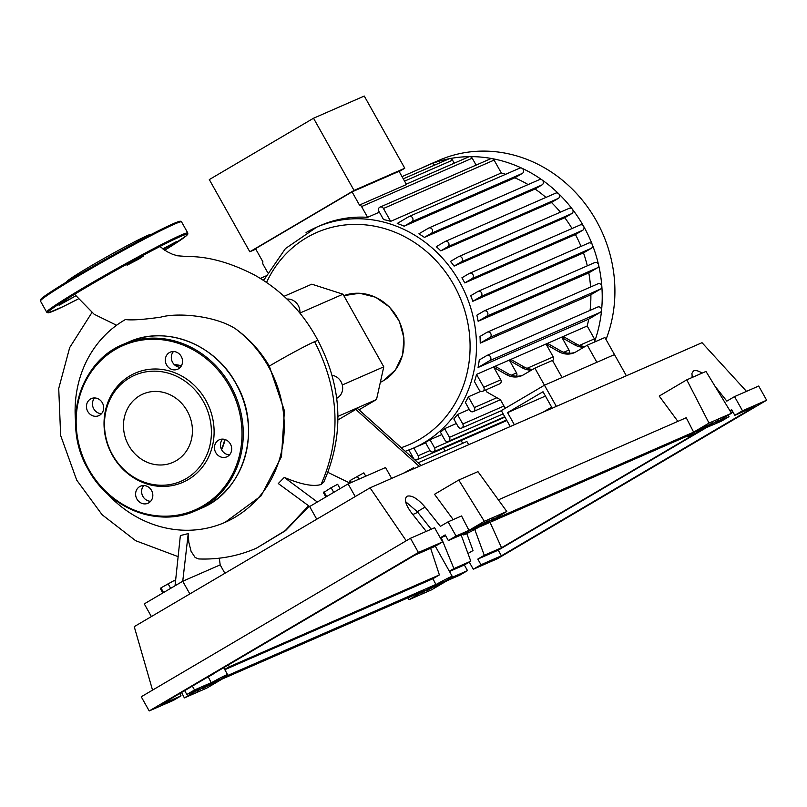 <?xml version="1.0" encoding="UTF-8"?>
<svg xmlns="http://www.w3.org/2000/svg" width="807" height="807" viewBox="0 0 807 807"><rect width="100%" height="100%" fill="white"/><g stroke="black" fill="none" stroke-linecap="round" stroke-linejoin="round"><path stroke-width="1.21" d="M468.696 444.718L466.88 441.49L418.076 462.825M414.193 468.544L413.688 467.646L403.329 473.295M421.093 465.528L357.683 408.614L355.806 409.431L419.216 466.345M337.931 419.963L355.806 409.431M284.054 296.31L311.805 284.175L343.015 294.212L383.769 366.832L342.289 384.969M343.015 294.212L299.901 313.066M383.769 366.832L376.526 399.505L337.931 416.382M376.526 399.505L359.014 409.815M336.711 398.295A12.256 11.147 -113.6 0 0 342.461 385.756A12.256 11.147 -113.6 0 0 332.474 375.366A14.708 13.376 66.4 0 1 332.091 375.295M299.891 313.096A12.256 11.147 -113.6 0 0 286.989 299.074M430.02 439.724L434.59 447.875A2.946 2.673 66.4 0 1 429.98 450.588L425.41 442.448A120.616 109.641 -113.6 0 0 427.73 441.116A120.616 109.641 -113.6 0 0 430.02 439.724L441.792 434.58M379.381 212.18L367.609 217.325L361.576 206.572A2.946 2.673 -113.6 0 0 359.468 205.059L406.466 184.521L399.062 171.316L352.064 191.864L255.537 248.687L262.941 261.882A2.946 2.673 66.4 0 0 263.163 264.504L267.591 272.403M255.799 249.161L249.817 251.774L354.041 190.422L404.781 168.239L399.183 171.538M404.781 168.239L364.27 96.053L313.53 118.236L354.041 190.422M313.53 118.236L209.306 179.588L249.817 251.774M359.468 205.059L352.064 191.864M402.027 176.612L431.099 163.902A2.946 2.673 66.4 0 1 434.539 165.163M403.278 178.831L449.045 158.818A2.946 2.673 66.4 0 1 452.525 160.159L454.24 163.196M444.607 428.648L449.479 437.333A2.946 2.673 66.4 0 1 448.349 441.389A2.946 2.673 66.4 0 1 444.859 440.047L440.471 432.229A120.616 109.641 -113.6 0 0 444.607 428.648L456.369 423.504M457.468 414.516L462.794 424.008A2.946 2.673 66.4 0 1 458.184 426.732L453.857 419.025A120.616 109.641 -113.6 0 0 457.468 414.516L469.24 409.371M468.332 396.822L474.365 407.565A2.946 2.673 66.4 0 1 469.755 410.289L465.367 402.461A120.616 109.641 -113.6 0 0 468.332 396.822L480.801 391.365M476.544 374.387L483.766 387.249A2.946 2.673 66.4 0 1 482.636 391.304A2.946 2.673 66.4 0 1 479.146 389.963L474.466 381.62A120.616 109.641 -113.6 0 0 476.544 374.387L587.193 326.008L594.416 338.869A2.946 2.673 66.4 0 1 594.255 342.158M597.422 307.185A2.946 2.673 66.4 0 1 601.568 310.241A2.946 2.673 66.4 0 1 600.307 312.309L588.727 319.128A120.616 109.641 66.4 0 1 587.193 326.008M588.727 319.128L478.067 367.498A120.616 109.641 -113.6 0 0 479.267 359.983L486.772 355.554A2.946 2.673 -113.6 0 1 487.035 355.423L597.684 307.043M597.694 283.923A2.946 2.673 66.4 0 1 601.84 286.465A2.946 2.673 66.4 0 1 600.569 289.047L590.885 294.747A120.616 109.641 66.4 0 1 590.058 310.382M590.885 294.747L480.236 343.126A120.616 109.641 -113.6 0 0 479.994 336.448L487.035 332.302A2.946 2.673 -113.6 0 1 487.297 332.171L597.947 283.792M594.466 262.729A2.946 2.673 66.4 0 1 598.542 264.777A2.946 2.673 66.4 0 1 597.341 267.853L588.787 272.887A120.616 109.641 66.4 0 1 590.573 287.02M588.787 272.887L478.137 321.257A120.616 109.641 -113.6 0 0 476.876 315.184L483.817 311.099A2.946 2.673 -113.6 0 1 484.069 310.967L594.719 262.588M588.424 243.179A2.946 2.673 66.4 0 1 592.368 244.793A2.946 2.673 66.4 0 1 591.309 248.304L583.491 252.904A120.616 109.641 66.4 0 1 587.304 265.836M583.491 252.904L472.841 301.283A120.616 109.641 -113.6 0 0 470.733 295.705L477.774 291.559A2.946 2.673 -113.6 0 1 478.037 291.418L588.686 243.048M579.89 225.103A2.946 2.673 66.4 0 1 583.632 226.303A2.946 2.673 66.4 0 1 582.765 230.227L575.431 234.544A120.616 109.641 66.4 0 1 581.01 246.397M575.431 234.544L464.782 282.924A120.616 109.641 -113.6 0 0 461.907 277.8L469.24 273.482A2.946 2.673 66.4 0 1 473.063 274.824A2.946 2.673 66.4 0 1 472.115 278.607L464.782 282.924M568.935 208.448A2.946 2.673 66.4 0 1 572.435 209.275A2.946 2.673 66.4 0 1 571.82 213.573L564.769 217.719A120.616 109.641 66.4 0 1 572.022 228.522M564.769 217.719L454.119 266.098A120.616 109.641 -113.6 0 0 450.467 261.428L458.285 256.828A2.946 2.673 66.4 0 1 462.108 258.169A2.946 2.673 66.4 0 1 461.17 261.952L454.119 266.098M555.488 193.266A2.946 2.673 66.4 0 1 558.676 193.751A2.946 2.673 66.4 0 1 558.363 198.391L551.433 202.476A120.616 109.641 66.4 0 1 560.391 212.17M551.433 202.476L440.783 250.856A120.616 109.641 -113.6 0 0 436.284 246.68L444.839 241.646A2.946 2.673 66.4 0 1 448.662 242.988A2.946 2.673 66.4 0 1 447.714 246.771L440.783 250.856M539.227 179.739A2.946 2.673 66.4 0 1 542.052 179.921A2.946 2.673 66.4 0 1 542.102 184.864L535.061 189.009A120.616 109.641 66.4 0 1 545.936 197.422M535.061 189.009L424.411 237.389A120.616 109.641 -113.6 0 0 418.894 233.818L428.578 228.119A2.946 2.673 66.4 0 1 431.452 233.243L424.411 237.389M519.476 168.27A2.946 2.673 66.4 0 1 523.612 170.741A2.946 2.673 66.4 0 1 522.351 173.394L514.836 177.822A120.616 109.641 66.4 0 1 528.121 184.581M514.836 177.822L404.186 226.192A120.616 109.641 -113.6 0 0 397.246 223.468L408.826 216.649A2.946 2.673 66.4 0 1 412.639 217.991A2.946 2.673 66.4 0 1 411.701 221.774L404.186 226.192M501.318 172.97L390.669 221.35L383.446 208.488A2.946 2.673 -113.6 0 0 379.956 207.147L490.606 158.767A2.946 2.673 66.4 0 1 494.096 160.109L501.318 172.97A120.616 109.641 66.4 0 1 505.626 174.302M390.669 221.35A120.616 109.641 -113.6 0 0 383.517 219.544L378.826 211.202A2.946 2.673 -113.6 0 1 379.956 207.147M367.609 217.325A120.616 109.641 -113.6 0 0 320.44 225.516L316.697 227.16A120.616 109.641 66.4 0 1 459.627 281.986A120.616 109.641 66.4 0 1 423.988 442.75A120.616 109.641 66.4 0 1 413.335 448.198L425.622 442.821M585.267 346.405A19.61 17.825 66.4 0 1 576.38 343.984L563.911 336.872L562.045 337.689L574.503 344.801A19.61 17.825 -113.6 0 0 583.885 347.212M510.256 426.55L501.308 410.612L544.463 385.211L534.87 368.123L552.472 360.426L562.055 377.515L544.463 385.211L614.48 354.596L604.897 337.508L587.294 345.204L576.016 351.842A19.61 17.825 -113.6 0 1 574.281 352.73A19.61 17.825 -113.6 0 1 558.777 351.67L546.319 344.569L548.185 343.752L560.653 350.853L558.777 351.67M575.209 352.286A19.61 17.825 66.4 0 1 560.653 350.853M532.842 369.324A19.61 17.825 66.4 0 1 523.955 366.903L511.487 359.791L509.62 360.618L522.079 367.72A19.61 17.825 -113.6 0 0 531.46 370.131M534.87 368.123L523.592 374.761A19.61 17.825 -113.6 0 1 521.867 375.648A19.61 17.825 -113.6 0 1 506.352 374.599L493.894 367.488L495.76 366.671L508.228 373.772L506.352 374.599M552.593 360.648A2.946 2.673 -113.6 0 0 553.229 356.886L546.319 344.569M568.824 353.264A2.946 2.673 -113.6 0 0 568.955 350.006L562.045 337.689M482.636 391.304L499.674 383.86A2.946 2.673 -113.6 0 0 500.804 379.804L493.894 367.488M516.399 376.183A2.946 2.673 -113.6 0 0 516.53 372.925L509.62 360.618M522.785 375.215A19.61 17.825 66.4 0 1 508.228 373.772M626.373 375.78L614.48 354.596L596.887 362.293L587.294 345.204M556.346 406.395L544.463 385.211L505.232 408.302L500.441 399.758L486.863 392.02L485.703 389.963M408.867 450.024L413.598 458.457A2.946 2.673 -113.6 0 0 418.208 455.743L413.85 447.966M472.841 301.283L480.649 296.683A2.946 2.673 -113.6 0 0 478.037 291.418M478.067 367.498L489.657 360.679A2.946 2.673 -113.6 0 0 487.035 355.423M478.137 321.257L486.692 316.223A2.946 2.673 -113.6 0 0 484.069 310.967M480.236 343.126L489.92 337.427A2.946 2.673 -113.6 0 0 487.297 332.171M406.274 184.167L468.736 156.861A2.946 2.673 66.4 0 1 469.704 156.649A132.873 120.788 66.4 0 1 492.068 158.606A132.873 120.788 66.4 0 1 521.847 168.189A132.873 120.788 66.4 0 1 542.052 179.921A132.873 120.788 66.4 0 1 558.676 193.751A132.873 120.788 66.4 0 1 572.435 209.275A132.873 120.788 66.4 0 1 583.632 226.303A132.873 120.788 66.4 0 1 592.368 244.793A132.873 120.788 66.4 0 1 598.542 264.777A132.873 120.788 66.4 0 1 601.84 286.465A132.873 120.788 66.4 0 1 601.568 310.241A132.873 120.788 66.4 0 1 594.658 341.422A132.873 120.788 66.4 0 1 594.416 342.087M421.325 168.179A132.873 120.788 66.4 0 1 426.187 165.909A132.873 120.788 66.4 0 1 431.21 163.861A132.873 120.788 66.4 0 1 449.56 158.666A132.873 120.788 66.4 0 1 469.704 156.649A2.946 2.673 66.4 0 1 472.226 158.192L476.11 165.112M426.187 165.909L438.877 160.361A132.873 120.788 66.4 0 1 576.077 193.014A132.873 120.788 66.4 0 1 606.007 339.485M462.693 443.315L461.13 440.531M445.091 451.012L443.527 448.228M542.899 412.276L551.645 407.121L543.01 391.748L507.553 412.619L514.362 424.754M507.553 412.619L545.431 396.055M181.252 366.065A57.862 52.596 -113.6 0 0 174.605 364.905M268.408 366.469A113.141 102.852 -113.6 0 0 235.351 328.681C249.192 338.688 260.51 351.156 269.306 366.085L284.397 410.713L281.482 456.631L261.115 495.861L224.992 522.381A113.141 102.852 -113.6 0 0 268.408 366.469M75.535 421.123A113.141 102.852 -113.6 0 1 125.408 319.542C131.45 320.409 143.222 319.622 160.704 317.161C177.802 312.329 215.176 315.739 235.351 328.681M174.191 364.502A58.225 52.929 66.4 0 1 181.434 365.753M225.113 439.553A58.225 52.929 66.4 0 1 221.612 449.701M107.19 493.521A113.141 102.852 -113.6 0 0 224.992 522.381M221.411 449.287A57.862 52.596 -113.6 0 0 224.78 439.442M351.368 482.475L350.218 480.437L349.663 481.214L350.561 482.828M365.742 476.191L363.866 472.852L350.218 480.437M358.954 479.156L357.319 476.251M340.08 488.628L337.659 484.311L331.112 487.71L323.446 492.673L325.867 496.991M333.725 492.371L331.112 487.71M326.623 496.547L324 491.897M175.29 581.534L174.594 580.304L160.946 587.879L160.381 588.666L162.812 592.984M170.66 588.353L168.048 583.703M163.559 592.54L160.946 587.879M116.571 325.261L94.147 314.256M269.306 366.085A38.837 1.765 -29.3 0 1 314.599 341.664A38.837 1.765 -29.3 0 1 317.998 340.594C302.887 312.067 281.532 290.106 253.953 274.703C229.763 262.376 207.591 256.323 187.436 256.555L177.459 255.779L172.537 254.286L166.938 251.602L159.917 246.518M284.286 477.401L278.284 483.544L309.646 506.544L317.333 502.015L284.286 477.401C301.041 484.493 313.308 486.863 321.065 484.513L323.799 482.061M224.891 573.293L220.18 564.88L182.735 581.252L188.233 533.598L188.788 542.112L191.088 551.352L195.153 557.496L198.673 558.948C218.838 559.725 238.105 556.134 256.485 548.165L285.214 530.633L308.587 505.737M220.18 564.88L219.322 558.182M327.945 472.388L349.915 483.111M189.847 593.932L182.735 581.252L175.038 585.781L180.365 535.566L188.233 533.598M175.038 585.781L144.271 603.888L151.383 616.568M391.647 478.4L385.544 467.535L348.099 483.907L317.333 502.015M355.211 496.577L348.099 483.907M316.758 519.214L309.646 506.544M205.785 400.222A59.557 54.14 -113.6 0 0 129.957 375.83A59.557 54.14 -113.6 0 0 112.355 455.219A59.557 54.14 -113.6 0 0 188.192 479.6A59.557 54.14 -113.6 0 0 205.785 400.222M112.566 454.926A57.862 52.596 66.4 0 1 129.665 377.807A57.862 52.596 66.4 0 1 203.324 401.493A57.862 52.596 66.4 0 1 186.235 478.612A57.862 52.596 66.4 0 1 112.566 454.926M166.615 365.006A9.321 8.474 -113.6 0 0 177.651 369.243A9.321 8.474 -113.6 0 0 181.232 356.412A9.321 8.474 -113.6 0 0 170.196 352.175A9.321 8.474 -113.6 0 0 166.615 365.006M180.365 367.276A9.321 8.474 66.4 0 1 172.607 362.393A9.321 8.474 66.4 0 1 173.475 351.529M215.772 452.606A9.321 8.474 -113.6 0 0 226.807 456.843A9.321 8.474 -113.6 0 0 230.388 444.001A9.321 8.474 -113.6 0 0 219.353 439.765A9.321 8.474 -113.6 0 0 215.772 452.606M229.521 454.866A9.321 8.474 66.4 0 1 221.764 449.983A9.321 8.474 66.4 0 1 222.631 439.119M136.908 499.029A9.321 8.474 -113.6 0 0 147.943 503.265A9.321 8.474 -113.6 0 0 151.524 490.424A9.321 8.474 -113.6 0 0 140.489 486.187A9.321 8.474 -113.6 0 0 136.908 499.029M150.657 501.288A9.321 8.474 66.4 0 1 142.9 496.406A9.321 8.474 66.4 0 1 143.767 485.542M87.751 411.439A9.321 8.474 -113.6 0 0 98.797 415.666A9.321 8.474 -113.6 0 0 102.368 402.834A9.321 8.474 -113.6 0 0 91.332 398.597A9.321 8.474 -113.6 0 0 87.751 411.439M101.5 413.698A9.321 8.474 66.4 0 1 93.743 408.816A9.321 8.474 66.4 0 1 94.621 397.952M128.686 445.434A37.314 33.914 -113.6 0 0 172.89 462.401A37.314 33.914 -113.6 0 0 187.214 410.985A37.314 33.914 -113.6 0 0 143.01 394.018A37.314 33.914 -113.6 0 0 128.686 445.434M131.612 262.225L127.052 265.221L138.733 259.108L143.293 256.101L131.612 262.225M63.632 302.242L59.062 305.248L75.313 296.129L63.632 302.242M163.407 249.302L176.39 241.636L162.822 248.879M151.504 234.333L151.383 234.262A48.541 2.199 150.7 0 0 90.566 266.169A48.541 2.199 150.7 0 0 66.749 281.764L66.749 281.895M476.554 527.062L488.235 520.949L483.675 523.955L471.994 530.068L476.554 527.062M701.222 428.84L712.904 422.727L696.663 431.846L701.222 428.84M207.349 685.536L219.03 679.423L214.46 682.429L202.779 688.542L207.349 685.536M432.017 587.314L443.699 581.201L427.458 590.321L432.017 587.314M714.931 386.119L726.845 401.129L734.541 396.6L742.501 410.783L734.804 415.312L731.646 409.674L729.911 410.692M693.203 377.02L692.063 376.415M692.305 377.414L691.912 373.379L693.405 371.018C695.362 369.989 698.277 370.685 702.151 373.106M704.582 428.386L721.327 421.204L729.014 416.674L728.196 415.202M467.969 553.521L473.023 550.545L466.779 533.568M474.758 529.442L484.271 555.287L477.815 559.09L480.982 564.729L473.295 569.258L469.271 562.086M467.505 570.62L450.831 577.913L434.257 587.486A19.126 0.868 150.7 0 0 452.253 576.4A19.126 0.868 150.7 0 0 440.188 582.22A19.126 0.868 150.7 0 0 421.678 592.984L435.881 584.45L226.152 676.145L209.588 685.718A19.126 0.868 150.7 0 0 227.584 674.632A19.126 0.868 150.7 0 0 215.519 680.452A19.126 0.868 150.7 0 0 197.009 691.216L211.202 682.682L194.527 689.965L186.841 694.494L199.753 688.845L184.369 697.904L206.834 688.078L222.218 679.03L424.421 590.623L409.038 599.672L431.513 589.856L446.896 580.798L459.808 575.149L467.505 570.62L464.338 564.981L470.794 561.188L461.14 534.96M445.625 535.697L440.36 537.997M431.2 529.221L417.269 511.678L405.598 501.651M732.08 410.45L730.254 411.257M729.014 416.674L716.102 422.323L731.485 413.265L709.02 423.09L693.637 432.149L491.433 520.555L506.816 511.497L484.341 521.322L468.958 530.37L456.046 536.019L448.349 540.549L465.024 533.256L481.608 523.682A19.126 0.868 150.7 0 0 463.44 534.87A19.126 0.868 150.7 0 0 475.585 528.999A19.126 0.868 150.7 0 0 494.106 518.215L479.973 526.719L689.703 435.034L706.317 425.44A19.126 0.868 150.7 0 0 688.109 436.637A19.126 0.868 150.7 0 0 700.274 430.767A19.126 0.868 150.7 0 0 718.805 419.973L704.652 428.497M473.295 569.258L497.445 558.696L766.65 400.222L742.501 410.783M766.65 400.222L758.691 386.039L734.541 396.6M700.002 430.908L501.54 547.741L484.271 555.287M501.54 547.741L490.031 522.331M412.821 514.523L417.794 512.344M214.662 672.988L213.452 673.694M430.645 548.286L439.381 574.917L229.228 666.804L228.442 664.877M470.794 561.188L453.897 568.572L441.399 538.037L440.582 538.39M449.358 571.245L453.897 568.572M449.489 571.477L464.338 564.981M477.815 559.09L498.232 550.172L501.389 555.801L480.982 564.729M426.227 531.399L411.6 512.98C405.507 504.688 403.954 499.119 406.95 496.255C411.61 494.903 417.653 498.514 425.077 507.089L440.39 526.366L448.087 521.836L456.046 536.019M448.349 540.549L445.192 534.91L440.259 537.815M181.05 695.866L160.643 704.783L414.465 555.367L434.872 546.44L442.559 541.921L434.6 527.738L410.45 538.289L141.245 696.774L149.204 710.947L173.354 700.395L181.05 695.866L179.749 693.536M186.841 694.494L184.672 690.641M192.359 686.111L194.527 689.965M206.995 677.497L208.256 676.942L211.202 682.682M468.958 530.37L461.543 515.955L448.087 521.836M442.559 541.921L418.409 552.472L410.45 538.289M734.804 415.312L755.211 406.385L501.389 555.801M418.409 552.472L149.204 710.947M214.712 673.149L208.256 676.942M732.746 411.641L731.081 412.609M732.948 411.994L731.293 412.962M705.691 428.043L498.232 550.172M441.399 538.037L440.632 538.481M439.381 574.917L432.925 578.72L435.881 584.45M224.689 669.467L229.228 666.804M224.82 669.699L432.925 578.72M408.06 597.775L409.038 599.672M181.575 692.467L184.369 697.904M677.88 421.375L659.198 396.066L686.767 379.835L705.974 371.432L731.485 413.265M693.637 432.149L686.222 417.723L498.383 499.846M709.02 423.09L686.767 379.835M746.495 391.375L702.029 342.693L370.05 487.842L134.234 626.656L152.543 690.116M406.234 540.781L370.05 487.842M453.201 519.597L434.519 494.298L458.749 480.034L484.341 521.322M506.816 511.497L477.956 471.641L458.749 480.034M383.537 380.642A47.068 42.791 66.4 0 1 380.329 382.336L383.577 380.632L395.501 369.858L402.612 354.959L403.944 337.982L399.354 321.236L389.468 307.013L375.608 297.228L359.67 293.254L343.822 295.644A47.068 42.791 66.4 0 1 399.203 321.317A47.068 42.791 66.4 0 1 383.537 380.642M266.552 282.44A115.714 105.192 66.4 0 1 306.579 237.682A115.714 105.192 66.4 0 1 453.907 285.063A115.714 105.192 66.4 0 1 401.22 447.693M452.525 160.159L404.569 181.131M306.055 232.598A120.616 109.641 66.4 0 1 316.697 227.16L285.436 248.576L263.566 280.453M576.38 343.984L574.503 344.801M523.955 366.903L522.079 367.72M568.955 350.006L563.76 352.276M594.416 338.869L579.487 345.396M500.804 379.804L483.766 387.249M516.53 372.925L511.335 375.194M553.229 356.886L527.062 368.325M496.87 397.73L474.365 407.565M429.98 450.588L418.208 455.743M412.034 455.673L410.743 456.237M504.96 417.108L434.59 447.875M591.309 248.304L480.649 296.683M600.307 312.309L489.657 360.679M597.341 267.853L486.692 316.223M600.569 289.047L489.92 337.427M582.765 230.227L472.115 278.607M571.82 213.573L461.17 261.952M522.351 173.394L411.701 221.774M558.363 198.391L447.714 246.771M542.102 184.864L431.452 233.243M503.134 413.87L449.479 437.333M503.951 406.022L462.794 424.008M494.096 160.109L383.446 208.488M472.226 158.192L361.576 206.572M263.909 279.686L263.001 280.09M321.055 484.513C341.603 437.676 339.454 390.063 314.589 341.664M230.59 385.675A90.707 82.455 66.4 0 1 195.768 510.67A90.707 82.455 66.4 0 1 88.296 469.442A90.707 82.455 66.4 0 1 123.128 344.438A90.707 82.455 66.4 0 1 230.59 385.675M88.689 469.149A89.728 81.568 -113.6 0 0 202.94 505.888A89.728 81.568 -113.6 0 0 229.45 386.291A89.728 81.568 -113.6 0 0 115.209 349.552A89.728 81.568 -113.6 0 0 88.689 469.149M201.014 508.38A90.707 82.455 -113.6 0 0 235.836 383.375A90.707 82.455 -113.6 0 0 128.363 342.138M46.695 312.178A80.902 3.672 -29.3 0 1 86.359 286.092A80.902 3.672 -29.3 0 1 187.799 232.991L181.565 221.885A80.902 3.672 150.7 0 0 80.125 274.985A80.902 3.672 150.7 0 0 40.461 301.072L46.695 312.178L48.501 312.753L63.057 306.62L78.44 298.862A79.923 3.621 150.7 0 1 87.206 286.778A79.923 3.621 150.7 0 1 175.422 238.822A79.923 3.621 150.7 0 1 164.709 250.21L186.578 235.594L187.809 234.161L187.799 232.991M41.278 299.861A79.923 3.621 -29.3 0 1 79.984 273.987A79.923 3.621 -29.3 0 1 180.112 221.955M425.077 507.089L417.269 511.678M405.255 451.315L413.335 448.198M417.078 459.788L506.877 420.528M506.564 419.973L433.47 451.93M580.152 224.971L469.503 273.351M569.197 208.317L458.547 256.697M519.738 168.138L409.078 216.518M555.751 193.135L445.101 241.515M539.49 179.608L428.83 227.988M504.738 416.725L448.349 441.389M501.369 410.713L461.665 428.063M500.411 399.747L473.235 411.62M265.664 276.065L260.318 278.405M94.197 314.296L74.617 294.303M317.998 340.594C342.42 387.723 344.337 434.892 323.778 482.092M309.232 506.231L285.496 530.683L256.485 548.165M92.008 312.43L69.684 347.585L58.729 388.48L60.646 435.487L76.695 480.104L102.096 514.725L135.667 540.71L177.419 556.376M88.215 469.462C109.379 508.995 158.707 527.939 195.788 510.67L201.024 508.38C245.157 490.777 262.618 428.013 235.926 383.355C214.763 343.822 165.425 324.878 128.353 342.148L123.108 344.438C78.975 362.04 61.514 424.805 88.215 469.462M40.461 301.072L40.915 299.236C41.984 297.319 55.007 288.896 80.004 273.977C110.63 255.9 151.565 233.677 169.44 225.435C181.333 220.049 180.203 221.421 180.576 221.269L181.565 221.885M687.695 435.901L688.109 436.637M435.306 546.188L452.253 576.4M223.68 667.671L227.584 674.632M463.026 534.133L463.44 534.87"/></g></svg>
